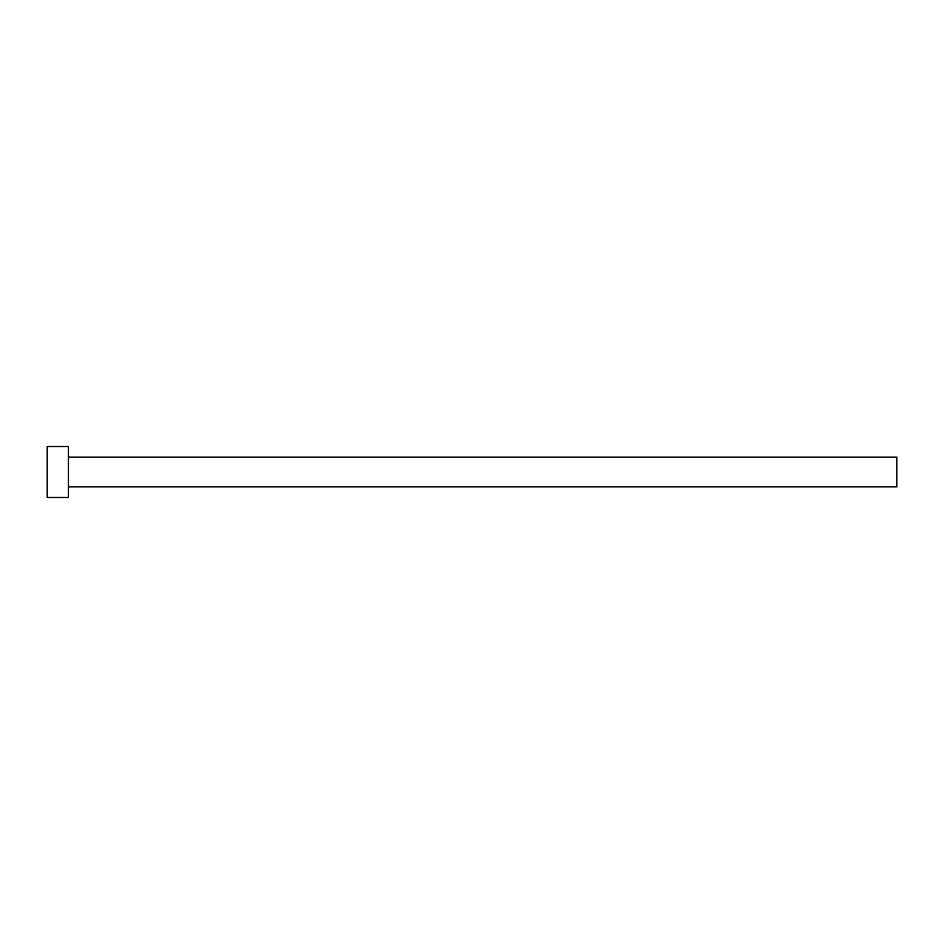 <?xml version="1.0" encoding="UTF-8"?>
<svg xmlns="http://www.w3.org/2000/svg" width="944" height="944" viewBox="0 0 944 944"><rect width="100%" height="100%" fill="white"/><g stroke="black" fill="none" stroke-linecap="round" stroke-linejoin="round"><path stroke-width="1.42" d="M68.44 457.132L896.8 457.132L896.8 486.868L68.44 486.868M68.44 472L68.44 497.488L47.2 497.488L47.2 446.512L68.44 446.512L68.44 472"/></g></svg>
